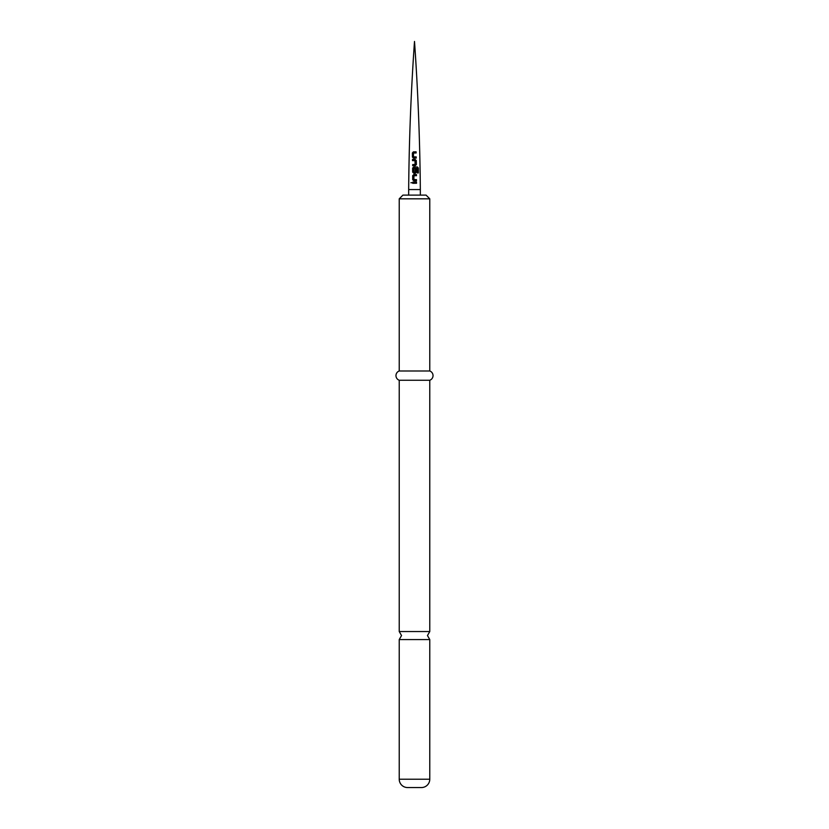 <?xml version="1.0" encoding="UTF-8"?>
<svg xmlns="http://www.w3.org/2000/svg" width="829" height="829" viewBox="0 0 829 829"><rect width="100%" height="100%" fill="white"/><g stroke="black" fill="none" stroke-linecap="round" stroke-linejoin="round"><path stroke-width="0.62" stroke-dasharray="4.14 3.11" d="M411.008 182.753L412.189 182.732L411.008 182.753M414.5 195.116L420.334 195.116L414.5 195.116M426.075 195.116L402.925 195.116M399.226 631.543L429.774 631.543M429.774 639.563L399.226 639.563M399.226 198.815L429.774 198.815M399.226 370.988L429.774 370.988M399.226 380.252L429.774 380.252M416.541 183.261L412.728 183.302M413.826 180.805L416.49 180.795M416.469 175.707L413.992 175.717L413.909 179.561M418.365 172.96L417.267 172.95L417.35 168.339M413.837 173.23L415.35 173.22M417.246 168.339L413.92 168.277L413.909 172.111M415.205 172.183L415.236 168.795M412.687 165.707L415.256 165.655M415.049 164.494L414.987 160.66L412.583 160.639M416.231 158.08L413.433 158.132M416.127 152.982L413.516 153.033L413.516 156.888M420.334 189.561L408.666 189.561M399.226 779.219L429.774 779.219"/><path stroke-width="1.24" d="M410.883 182.753L412.117 182.732L410.883 182.753M411.008 182.753L412.189 182.732L411.008 182.753M413.474 158.132L412.51 157.075L412.438 152.992L413.381 151.873L416.106 151.821L416.127 152.982L413.484 153.033L413.474 156.878L416.21 156.909L416.231 158.08L413.433 158.132L412.438 157.064L412.365 152.992L413.339 151.873L416.044 151.821L416.065 152.992M412.49 159.479L415.049 159.417L416.282 160.494L416.396 164.556L415.256 165.655L412.687 165.707L412.687 164.556L415.07 164.494L414.987 160.66L412.51 160.639L412.49 159.479L415.028 159.417L416.282 160.494M413.837 173.23L412.728 172.152L412.687 168.08L414.5 166.981L417.412 166.971L418.355 168.059L418.365 172.96L417.36 172.95L417.35 168.339L413.899 168.277L413.889 172.111L415.225 172.183L415.236 168.795L416.438 168.795L416.459 172.131L415.381 173.22L413.816 173.22L412.666 172.142L412.624 168.08L413.723 166.992L417.319 166.971L418.355 168.059M413.826 180.805L412.759 179.727L412.738 175.644L413.837 174.546L416.469 174.536L416.469 175.707L413.972 175.707L413.889 179.561L416.469 179.634L416.49 180.795L413.806 180.805L412.697 179.727L412.687 175.644L413.816 174.546L416.407 174.546L416.407 175.707M412.707 182.142L416.51 182.1L416.541 183.261L412.728 183.302L412.707 182.142M399.226 198.815L402.925 195.116L426.075 195.116L429.774 198.815L399.226 198.815L399.226 370.988A4.922 4.922 0 0 0 399.226 380.252L399.226 631.543L401.537 635.553L399.226 639.563L429.774 639.563L429.774 779.219A8.331 8.331 0 0 1 421.443 787.55L407.557 787.55L421.443 787.55M429.774 198.815L429.774 370.988L399.226 370.988M429.774 370.988A4.922 4.922 0 0 1 429.774 380.252L399.226 380.252M429.774 380.252L429.774 631.543L399.226 631.543M399.226 639.563L399.226 779.219A8.331 8.331 0 0 0 407.557 787.55M412.79 183.302L412.769 182.142L414.5 182.111L416.448 182.1L416.469 183.261M413.889 179.561L416.396 179.634L416.417 180.795M418.231 168.069L418.241 172.96M413.889 172.111L415.205 172.183M415.215 168.805L416.376 168.795L416.396 172.131L415.35 173.22M416.231 160.494L416.396 164.556M416.334 164.567L415.236 165.665M412.583 160.65L412.552 159.479M415.049 164.494L412.687 164.556M412.749 165.707L412.749 164.556M413.474 156.878L416.148 156.919L416.168 158.08M408.666 189.561L420.334 189.561C419.909 140.132 417.961 90.755 414.5 41.45C411.039 90.755 409.091 140.132 408.666 189.561L408.666 195.116M429.774 779.219L399.226 779.219M420.334 195.116L420.334 189.561M429.774 639.563L427.463 635.553L429.774 631.543"/></g></svg>
